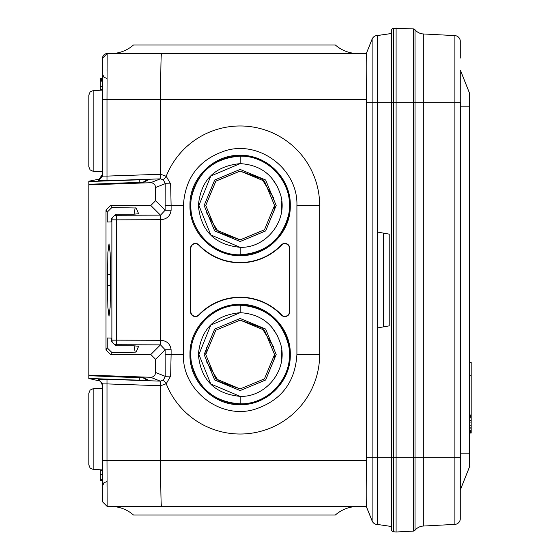 <?xml version="1.0" encoding="UTF-8"?>
<svg xmlns="http://www.w3.org/2000/svg" width="560" height="560" viewBox="0 0 560 560"><rect width="100%" height="100%" fill="white"/><g stroke="black" fill="none" stroke-linecap="round" stroke-linejoin="round"><path stroke-width="0.84" d="M107.247 337.974L111.258 338.114L107.247 337.974L107.247 347.879L106.008 349.944L106.008 210.056L110.586 205.471L150.815 205.471L155.603 200.69L155.603 187.509L165.214 183.666L165.144 205.471L171.108 205.471L170.639 183.932L165.214 183.666L163.408 179.872L160.51 178.864L160.657 99.421C160.706 71.561 160.972 56.273 161.455 53.557L366.31 53.557L372.12 39.095A5.733 5.733 0 0 1 377.433 35.511L377.433 457.716L377.741 327.887L389.207 325.864L389.207 234.136L377.741 232.113L377.741 102.284L396.088 102.284L396.088 532L393.554 531.734A2.296 2.296 0 0 1 391.503 529.452A2.296 2.296 0 0 0 393.554 531.734L393.554 457.716L413.357 457.716L413.357 531.097L396.088 532M391.503 33.495L377.741 35.511L377.741 102.284L372.12 102.284L372.12 39.095A5.733 5.733 0 0 1 377.433 35.511L391.503 33.495L391.503 30.548L391.503 529.452M460.292 58.072L460.292 41.335A5.733 5.733 0 0 0 454.86 35.609A5.733 5.733 0 0 1 460.292 41.335A5.733 5.733 0 0 0 454.86 35.609L423.311 33.957A11.466 11.466 0 0 1 415.016 29.75A2.296 2.296 0 0 0 413.357 28.903L393.554 28.266L393.554 457.716L377.741 457.716L377.741 524.489L391.503 526.505L377.741 524.489M454.86 35.609L454.86 102.284L423.311 102.284L423.311 457.716L454.86 457.716L454.86 524.391A5.733 5.733 0 0 0 460.292 518.665L460.292 102.284L454.86 102.284L454.86 457.716L460.292 457.716M454.86 524.391L423.311 526.043A11.466 11.466 0 0 0 415.016 530.25A11.466 11.466 0 0 1 423.311 526.043L454.86 524.391A5.733 5.733 0 0 0 460.292 518.665M460.292 501.928L460.292 489.503A2.296 2.296 0 0 0 460.768 488.768A2.296 2.296 0 0 1 460.292 489.503A2.296 2.296 0 0 0 460.768 488.768L469.301 467.432A2.296 2.296 0 0 0 469.469 466.578L469.469 453.131L469.469 466.578A2.296 2.296 0 0 1 469.301 467.432L469.301 453.131L460.292 453.131L460.292 501.928M460.292 106.869L469.301 106.869L469.469 453.131L469.469 93.422A2.296 2.296 0 0 0 469.301 92.568L460.768 71.232A2.296 2.296 0 0 0 460.292 70.497M469.469 416.738L471.184 416.738L471.184 433.055L469.469 433.055M469.469 362.25L471.184 362.25L471.184 416.738M469.469 417.053L471.184 417.053M469.469 417.907L471.184 417.907M469.469 420.525L471.184 420.525M469.469 422.947L471.184 422.947M469.469 425.159L471.184 425.159M469.469 427.14L471.184 427.14M469.469 428.869L471.184 428.869M469.469 430.325L471.184 430.325M469.469 431.494L471.184 431.494M469.469 432.348L471.184 432.348M469.469 432.873L471.184 432.873M469.469 414.988L471.184 414.988M469.469 375.683L471.184 375.683M469.469 415.205L471.184 415.205M469.469 415.555L471.184 415.555M469.469 415.8L471.184 415.8M469.469 415.947L471.184 415.947M469.469 415.996L471.184 415.996M469.469 93.422L469.301 106.869L469.301 92.568M469.469 416.409L471.184 416.409M396.088 28L396.088 102.284L423.311 102.284L423.311 33.957A11.466 11.466 0 0 1 415.016 29.75L415.016 457.716L423.311 457.716L423.311 526.043M393.554 28.266A2.296 2.296 0 0 0 391.503 30.548A2.296 2.296 0 0 1 393.554 28.266M415.016 530.25A2.296 2.296 0 0 1 413.357 531.097A2.296 2.296 0 0 0 415.016 530.25L415.016 457.716L413.357 457.716L413.357 28.903M273.777 198.198L261.751 178.71L240.156 171.08L215.88 181.104L205.758 205.345M206.542 212.751L218.568 232.239L240.156 239.869L215.838 229.796L205.758 205.471L215.838 181.153L240.156 171.08L264.481 181.153L274.554 205.478L264.474 229.796L240.156 239.869M273.777 212.751L274.554 205.604M206.535 347.27L205.758 354.396M206.542 361.802L218.568 381.29L240.156 388.92L215.838 378.847L205.758 354.522L215.838 330.204L240.156 320.131L264.481 330.204L274.554 354.529L264.474 378.847L240.156 388.92M273.777 361.802L274.554 354.655M273.777 347.249L261.751 327.761L240.156 320.131M240.163 241.507L214.69 230.951L204.134 205.478L214.69 179.998L240.163 169.442L265.636 179.998L276.185 205.478L265.636 230.951L240.163 241.507M240.163 318.493L214.69 329.049L204.134 354.529L214.69 380.002L240.163 390.558L265.636 380.002L276.185 354.529L265.636 329.049L240.163 318.493M240.177 156.17L240.156 163.625C214.753 166.124 200.823 180.075 198.373 205.471C200.823 230.874 214.753 244.825 240.156 247.324C266.273 248.241 287.882 220.745 280.812 195.58C274.589 175.602 261.037 164.948 240.156 163.625L210.798 176.001L198.919 205.471L210.798 234.948L240.156 247.324L240.177 254.779C213.815 255.458 190.176 231.819 190.855 205.471C190.176 179.13 213.815 155.491 240.156 156.17C266.497 155.491 290.136 179.13 289.457 205.471C290.136 231.819 266.497 255.458 240.156 254.779C213.815 255.458 190.176 231.819 190.855 205.471C190.176 179.13 213.815 155.491 240.156 156.17C266.511 155.505 290.136 179.137 289.457 205.478C290.136 231.812 266.511 255.444 240.177 254.779L240.156 254.779C210.679 255.731 185.626 226.002 191.569 197.113C197.869 171.71 214.06 158.067 240.156 156.17C270.186 155.162 295.428 186.011 288.477 215.25C281.715 239.855 265.608 253.029 240.156 254.779M240.177 305.221L240.156 312.676C214.753 315.175 200.823 329.126 198.373 354.529C200.823 379.925 214.753 393.876 240.156 396.375C266.273 397.292 287.882 369.796 280.812 344.631C274.589 324.653 261.037 313.999 240.156 312.676L210.798 325.052L198.919 354.522L210.798 383.999L240.156 396.375L240.156 403.83C213.815 404.509 190.176 380.87 190.855 354.522C190.176 328.181 213.815 304.542 240.156 305.221C266.497 304.542 290.136 328.181 289.457 354.529C290.136 380.87 266.497 404.509 240.156 403.83C213.815 404.509 190.176 380.87 190.855 354.522C190.176 328.181 213.815 304.542 240.156 305.221C266.511 304.556 290.136 328.188 289.457 354.529C290.136 380.863 266.511 404.495 240.177 403.83C269.633 404.782 294.686 375.053 288.743 346.164C282.45 320.761 266.252 307.118 240.156 305.221C210.133 304.213 184.891 335.062 191.835 364.301C198.597 388.906 214.704 402.08 240.156 403.83M150.815 205.471L160.482 215.138L160.643 219.709L160.482 215.138L116.452 215.271L116.613 219.842L111.874 219.842L111.258 218.813L115.822 214.221L134.05 214.165L135.177 207.76M160.657 385.721L160.265 385.714L160.265 381.129L163.408 380.128L165.214 376.334L165.144 349.769L160.482 344.862L160.657 219.709L116.613 219.842L116.613 340.158L111.874 340.158L111.258 341.187L115.822 345.779L134.05 345.835L135.177 352.24M160.531 344.862L160.657 340.291L116.613 340.158L116.452 344.729A4.585 4.564 30.9 0 1 111.874 340.158L111.874 219.842A4.585 4.564 -30.9 0 1 116.452 215.271L115.822 214.221M234.423 44.961L326.963 44.961L234.423 44.961M134.05 214.165L138.614 213.759L136.185 207.991L111.825 207.55L107.247 212.121L107.247 222.026L111.258 221.886L107.247 222.026M88.816 95.172L88.816 166.726L90.097 169.911L93.156 171.304L93.156 90.594L90.097 91.987L88.816 95.172L88.816 160.496M102.571 469.903L93.156 469.406L93.156 388.696L90.097 390.089L88.816 393.274L88.816 464.828L88.816 458.598L88.816 464.828L90.097 468.013L93.156 469.406L90.097 468.013L88.816 464.828M107.247 347.879L111.825 352.45L131.761 352.387L136.185 352.009L138.614 346.262L134.05 345.835M198.751 314.874A4.585 4.585 0 0 1 190.855 311.703L190.855 248.297A4.585 4.585 0 0 1 198.751 245.126A57.33 57.33 0 0 0 281.561 245.126A4.585 4.585 0 0 1 289.457 248.297L289.457 311.703A4.585 4.585 0 0 1 281.561 314.874A57.33 57.33 0 0 0 198.751 314.874L198.968 315.084A4.886 4.886 0 0 1 190.554 311.703L190.855 311.703M106.008 349.944L110.586 354.529L150.815 354.529L155.603 359.31L155.603 372.491C155.288 375.487 153.629 377.083 150.626 377.286L88.816 375.123L88.816 184.877L150.626 182.714C153.629 182.917 155.288 184.513 155.603 187.509M111.258 338.114L111.258 341.187M111.258 218.813L111.258 221.886M107.415 285.733L107.884 307.328L109.011 316.211L110.138 307.272L110.607 274.267L110.138 252.728L109.011 243.789L107.884 252.672L107.415 285.733L110.607 285.733M160.531 215.138L165.144 210.231L171.108 210.231C170.324 216.09 166.838 219.247 160.65 219.709M110.775 53.557A34.398 34.398 0 0 0 133.532 44.961L335.321 44.961A34.398 34.398 0 0 0 358.071 53.557M88.816 285.733L88.816 315.392M143.423 182.175L135.359 182.616M88.816 188.881L88.816 181.223L98.147 179.347L88.816 181.223M144.536 181.979A4.585 4.578 59.9 0 1 146.132 180.425A4.585 4.578 59.9 0 1 146.132 180.418A4.585 4.578 59.9 0 1 148.274 179.809L144.459 182.021M139.244 182.448L139.293 179.816L148.274 179.809M102.571 388.199L93.156 388.696L90.097 390.089L88.816 393.274L88.816 429.051M88.816 371.119L88.816 378.476L139.293 380.184L139.244 377.552M144.536 378.021L146.132 379.575L148.274 380.191L139.293 380.184M148.274 380.191L144.459 377.979A4.585 4.578 120.1 0 1 143.423 377.825M135.359 377.384L88.816 375.704L88.816 375.123M281.561 245.126L281.344 244.916A4.886 4.886 0 0 1 289.758 248.297L289.758 311.703A4.886 4.886 0 0 1 281.344 315.084L281.561 314.874M281.344 244.916A57.029 57.029 0 0 1 198.968 244.916L198.751 245.126M190.855 248.297L190.554 248.297A4.886 4.886 0 0 1 198.968 244.916M190.554 248.297L190.554 311.703M198.968 315.084A57.029 57.029 0 0 1 281.344 315.084M240.156 155.309C213.353 154.602 189.273 178.647 189.966 205.471C189.273 232.302 213.353 256.347 240.156 255.64C266.959 256.312 290.983 232.267 290.29 205.471C290.983 178.682 266.959 154.637 240.156 155.309M290.29 354.529C290.983 327.733 266.959 303.688 240.156 304.36C213.353 303.653 189.273 327.698 189.966 354.529C189.273 381.353 213.353 405.398 240.156 404.691C266.959 405.363 290.983 381.318 290.29 354.529M155.603 359.31L165.144 349.769L171.108 349.769C170.324 343.91 166.838 340.753 160.65 340.291L160.657 340.291M383.474 233.128L383.474 326.872M107.044 68.117L107.03 71.155M106.995 99.393L107.156 53.557L102.571 58.142A4.585 4.585 0 0 1 107.156 53.557A4.585 4.585 0 0 0 102.571 58.142L102.571 176.106L106.995 176.092L106.995 180.67L98.147 180.684L102.571 176.106M107.086 501.704L107.156 506.443L102.571 501.858L102.571 383.894L98.147 379.316L98.147 380.653C99.785 380.205 101.262 381.983 102.571 385.973C101.262 381.983 99.785 380.205 98.147 380.653L88.816 378.476M143.465 182.175L88.816 184.296L88.816 184.877M100.282 90.216L100.282 78.393L102.571 78.393M102.571 480.893L100.282 480.893L100.282 469.784M98.147 379.316L106.995 379.33L106.995 383.908L102.571 383.894M163.408 380.128L166.215 383.74L170.639 376.068L165.214 376.334L155.603 372.491M165.144 354.529L171.108 354.529L170.639 376.068M183.4 205.471L183.4 354.529C182.14 390.089 219.723 419.433 253.918 409.584C280.812 401.044 295.148 382.69 296.912 354.529L296.912 205.471C298.172 169.911 260.589 140.567 226.401 150.416C199.5 158.956 185.171 177.31 183.4 205.471L171.108 205.471L171.108 210.231M163.408 179.872L166.215 176.26A79.506 79.506 0 0 1 319.662 205.471L319.662 354.529L296.912 354.529M170.639 183.932L166.215 176.26L160.657 174.286M160.657 174.279L160.265 174.286L160.51 178.864M161.455 53.557L107.156 53.557M99.183 179.018L102.564 174.279M98.147 180.684L98.147 179.347C99.785 179.795 101.262 178.017 102.571 174.027M102.571 108.017L102.571 142.086L102.571 108.017M102.571 81.116L100.282 81.116L102.571 81.13M102.571 80.577L100.282 80.577M102.571 80.038L100.282 80.038M102.571 79.597L100.282 79.597M102.571 79.24L100.282 79.24M102.571 78.96L100.282 78.96M102.571 78.75L100.282 78.75M102.571 78.596L100.282 78.596M102.571 78.491L100.282 78.491M102.571 78.435L100.282 78.435M102.571 86.303L100.282 86.303M102.571 480.424L100.282 480.424M102.571 480.186L100.282 480.186M102.571 474.649L100.282 474.649M102.571 470.204L100.282 470.204M102.571 479.696L100.282 479.696M102.571 89.635L100.282 89.635L102.571 89.649M102.571 89.572L100.282 89.572M160.51 381.136L160.657 460.579L366.31 460.579L366.275 457.716L372.12 457.716L372.12 102.284L366.275 102.284L366.31 99.421C366.905 71.575 366.905 56.287 366.31 53.557M366.275 102.284L366.275 457.716M377.433 524.489A5.733 5.733 0 0 1 372.12 520.905L372.12 457.716L377.433 457.716L377.433 524.489M102.571 460.579L160.657 460.579C160.706 488.439 160.972 503.727 161.455 506.443L107.156 506.443L106.995 460.607M107.016 481.467L107.03 487.186M107.156 506.443L102.571 501.858M366.275 506.443L372.12 520.905L366.31 506.443C366.905 503.713 366.905 488.425 366.31 460.579M366.639 503.076L366.31 506.443L161.455 506.443M358.071 506.443L110.775 506.443A34.398 34.398 0 0 1 133.532 515.039L335.321 515.039A34.398 34.398 0 0 1 358.071 506.443M224.749 515.039L244.104 515.039M281.722 210.294L281.764 201.005M277.725 187.04L271.551 177.807M281.722 359.345L281.764 350.056M277.725 336.091L271.551 326.858M460.768 488.768L460.768 71.232M150.815 354.529L160.482 344.862L116.452 344.729L115.822 345.779M110.586 205.471L111.825 207.55M111.825 352.45L110.586 354.529M106.008 210.056L107.247 212.121M165.144 205.471L165.144 210.231L155.603 200.69M107.415 274.267L110.607 274.267M139.293 179.816L88.816 181.524M144.459 377.979L88.816 375.704M171.108 349.769L171.108 354.529L183.4 354.529M106.995 180.67L160.265 178.871L150.626 182.714M150.626 377.286L160.265 381.129L106.995 379.33M160.265 174.286L106.995 176.092L106.995 99.421L102.571 99.421M366.31 99.421L106.995 99.421M160.265 385.714L106.995 383.908L106.995 460.579M160.657 385.714L166.215 383.74A79.506 79.506 0 0 0 319.662 354.529M296.912 205.471L319.662 205.471M135.366 182.616L88.816 184.296M143.073 182.203L146.132 180.425M143.073 377.797L146.132 379.575M143.465 377.825L135.366 377.384M102.571 171.801L93.156 171.304L90.097 169.911L88.816 166.726M106.995 78.533L103.887 77.161L102.571 73.955L103.887 77.161L106.995 78.533M106.995 481.467L103.887 482.839L102.571 486.045L103.887 482.839L106.995 481.467M93.156 90.594L102.571 90.097"/></g></svg>
